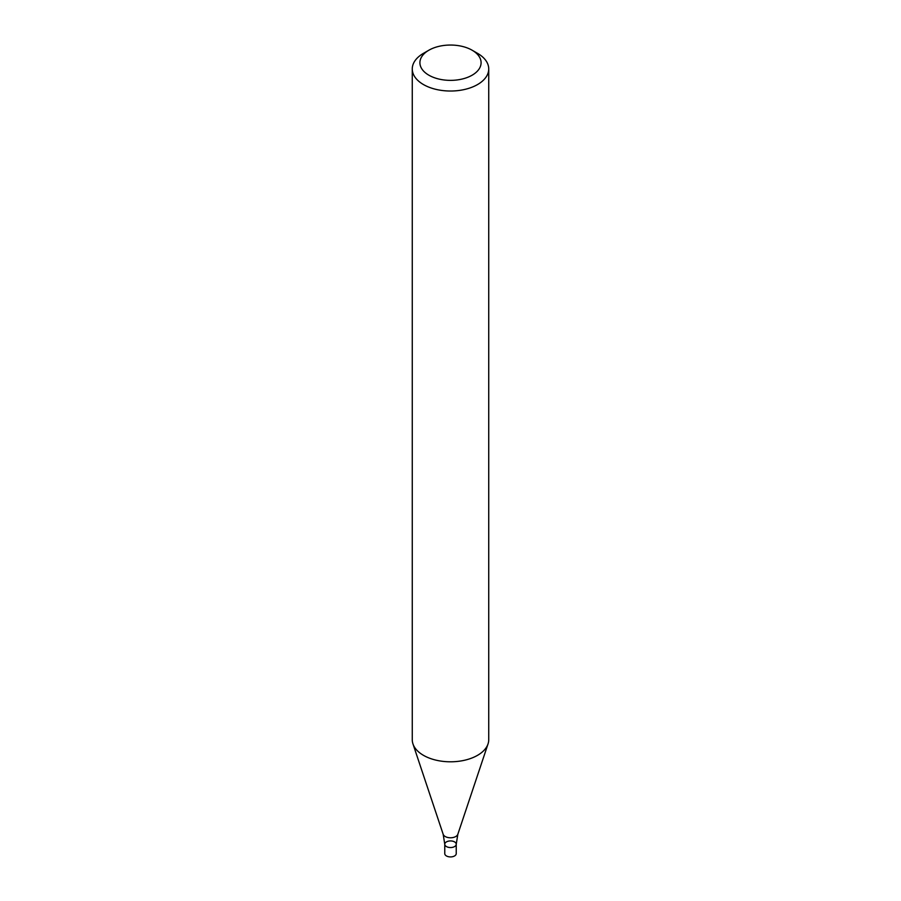 <?xml version="1.0" encoding="UTF-8"?>
<svg xmlns="http://www.w3.org/2000/svg" width="901" height="901" viewBox="0 0 901 901"><rect width="100%" height="100%" fill="white"/><g stroke="black" fill="none" stroke-linecap="round" stroke-linejoin="round"><path stroke-width="1.35" d="M472.135 50.219L477.541 53.339A38.236 22.075 180 0 1 488.736 68.949A38.236 22.075 180 0 1 477.541 84.559A38.236 22.075 180 0 1 435.87 89.345A38.236 22.075 180 0 1 412.264 68.949A38.236 22.075 180 0 1 423.459 53.339L428.865 50.219A30.589 17.66 180 0 1 472.135 50.219A30.589 17.66 180 0 1 472.124 75.2A30.589 17.66 180 0 1 428.876 75.2A30.589 17.66 180 0 1 428.865 50.219M412.264 68.949L412.264 739.721A38.236 22.075 -0 0 0 412.962 743.911A38.236 22.075 -0 0 0 423.459 755.331A38.236 22.075 -0 0 0 477.541 755.331A38.236 22.075 -0 0 0 488.038 743.911A38.236 22.075 -0 0 0 488.736 739.721L488.736 68.949M456.233 844.248L456.233 853.607A5.733 3.311 -0 0 1 452.696 856.671A5.733 3.311 -0 0 1 446.445 855.95A5.733 3.311 -0 0 1 444.767 853.607L444.767 844.248A5.733 3.311 -0 0 0 446.445 846.58A5.733 3.311 -0 0 0 452.696 847.3A5.733 3.311 -0 0 0 456.233 844.248A5.733 3.311 -0 0 0 450.5 840.926A5.733 3.311 -0 0 0 444.767 844.248A5.733 3.311 -0 0 0 446.445 846.58A5.733 3.311 -0 0 0 452.696 847.3A5.733 3.311 -0 0 0 456.233 844.248L457.832 834.281L488.038 743.911M444.767 844.248L443.168 834.281A7.467 4.314 -0 0 0 445.218 836.522A7.467 4.314 -0 0 0 452.685 837.592A7.467 4.314 -0 0 0 457.832 834.281M443.168 834.281L412.962 743.911"/></g></svg>

